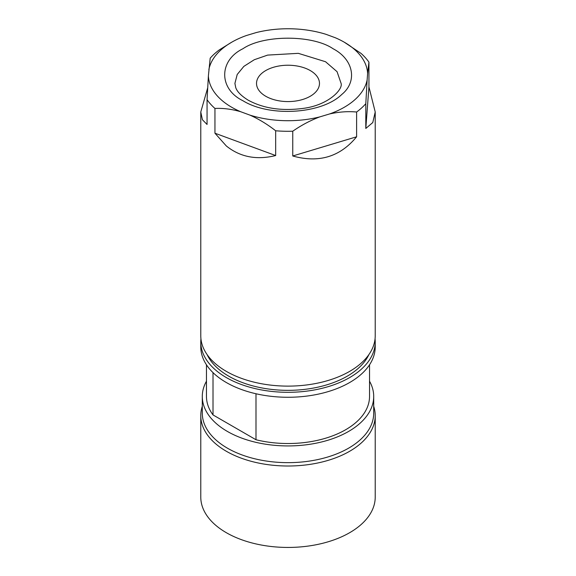 <?xml version="1.0" encoding="UTF-8"?>
<svg xmlns="http://www.w3.org/2000/svg" width="576" height="576" viewBox="0 0 576 576"><rect width="100%" height="100%" fill="white"/><g stroke="black" fill="none" stroke-linecap="round" stroke-linejoin="round"><path stroke-width="0.86" d="M242.95 100.742C218.628 88.942 218.621 60.53 242.95 48.722C263.39 34.682 312.602 34.682 333.05 48.722C353.606 59.407 357.804 81.504 341.734 94.5C321.79 114.034 269.741 117.324 242.95 100.742M234.907 83.405L237.197 74.506L243.85 66.384L254.297 59.724L267.638 55.094L298.318 53.338L325.541 61.733L337.054 71.676L341.093 83.405C343.123 89.266 328.68 105.07 303.35 108.367C281.902 111.218 263.542 108.504 248.256 100.217C241.315 95.933 237.146 91.742 235.742 87.638L234.907 83.405M275.666 155.549C256.558 160.258 240.113 157.061 226.325 145.966L214.949 133.214L275.666 155.549L275.666 130.781C267.437 124.337 258.862 119.117 249.941 115.121L240.674 111.715A79.639 45.979 180 0 1 208.39 75.895L210.197 58.162A87.221 50.357 0 0 1 219.391 49.831L231.689 42.221A79.639 45.979 0 0 0 208.865 69.559M214.949 133.214L214.949 108.446A87.221 50.357 180 0 1 207.058 99.684L207.058 124.459L202.399 119.722L200.779 111.982L200.779 335.765A87.221 50.357 -0 0 0 226.325 371.369A87.221 50.357 -0 0 0 321.379 382.284A87.221 50.357 -0 0 0 375.221 335.765L375.221 111.982L372.78 122.551L365.803 128.462L365.803 103.694A87.221 50.357 0 0 1 356.609 112.018L356.609 136.793C340.078 156.874 318.787 163.267 292.752 155.981L292.752 131.213A87.221 50.357 180 0 1 275.666 130.781M231.689 42.221A79.639 45.979 0 0 1 246.449 35.51L256.19 32.58A79.639 45.979 180 0 1 326.059 34.344L335.326 37.757A79.639 45.979 180 0 1 344.311 42.221L361.051 53.41A87.221 50.357 180 0 1 368.942 62.172L368.942 86.94L375.221 111.982M207.086 354.571A83.808 48.384 -0 0 0 347.263 376.171A83.808 48.384 -0 0 0 368.914 354.571M200.945 338.861A87.221 50.357 -0 0 0 200.779 341.957L200.779 346.91A87.221 50.357 -0 0 0 254.621 393.437A87.221 50.357 -0 0 0 349.675 382.514A87.221 50.357 -0 0 0 375.221 346.91L375.221 341.957A87.221 50.357 -0 0 0 375.055 338.861M200.779 341.957A87.221 50.357 -0 0 0 254.621 388.476A87.221 50.357 -0 0 0 349.675 377.561A87.221 50.357 -0 0 0 375.221 341.957M310.255 96.257A31.478 18.173 180 0 1 275.954 100.195A31.478 18.173 180 0 1 256.522 83.405A31.478 18.173 180 0 1 265.745 70.553A31.478 18.173 180 0 1 300.046 66.614A31.478 18.173 180 0 1 319.478 83.405A31.478 18.173 180 0 1 310.255 96.257M255.996 393.754L255.996 439.747A81.533 47.074 -0 0 0 345.65 429.739A81.533 47.074 -0 0 0 369.533 396.454L369.533 364.795M206.467 381.204A85.709 49.478 -0 0 0 202.291 396.454L202.291 413.172A85.709 49.478 -0 0 0 255.204 458.885A85.709 49.478 -0 0 0 348.602 448.164A85.709 49.478 -0 0 0 373.709 413.172L373.709 396.454A85.709 49.478 -0 0 0 369.533 381.204M202.291 396.454A85.709 49.478 -0 0 0 255.204 442.166A85.709 49.478 -0 0 0 348.602 431.438A85.709 49.478 -0 0 0 373.709 396.454M202.291 406.296A87.221 50.357 -0 0 0 200.779 415.649A87.221 50.357 -0 0 0 226.325 451.26A87.221 50.357 -0 0 0 321.379 462.175A87.221 50.357 -0 0 0 375.221 415.649A87.221 50.357 -0 0 0 373.709 406.296M200.779 415.649L200.779 497.088A87.221 50.357 -0 0 0 226.325 532.692A87.221 50.357 -0 0 0 321.379 543.607A87.221 50.357 -0 0 0 375.221 497.088L375.221 415.649M206.467 364.795L206.467 396.454A81.533 47.074 -0 0 0 213.012 414.929L255.996 439.747M213.012 414.929L213.012 372.629M345.542 42.934L344.311 42.221A79.639 45.979 180 0 1 367.61 73.57L367.135 79.906A79.639 45.979 180 0 1 329.551 113.962L319.81 116.885A79.639 45.979 180 0 1 249.941 115.121M356.609 112.018C347.954 111.204 338.933 111.852 329.551 113.962M367.135 79.906L365.803 103.694M292.752 155.981L356.609 136.793M292.752 131.213C301.406 125.194 310.421 120.42 319.81 116.885M214.949 108.446C223.178 108.058 231.754 109.145 240.674 111.715M207.058 99.684L208.39 75.895M200.779 111.982L207.648 87.991M368.942 62.172L367.61 73.57M365.803 128.462L368.942 86.94"/></g></svg>
